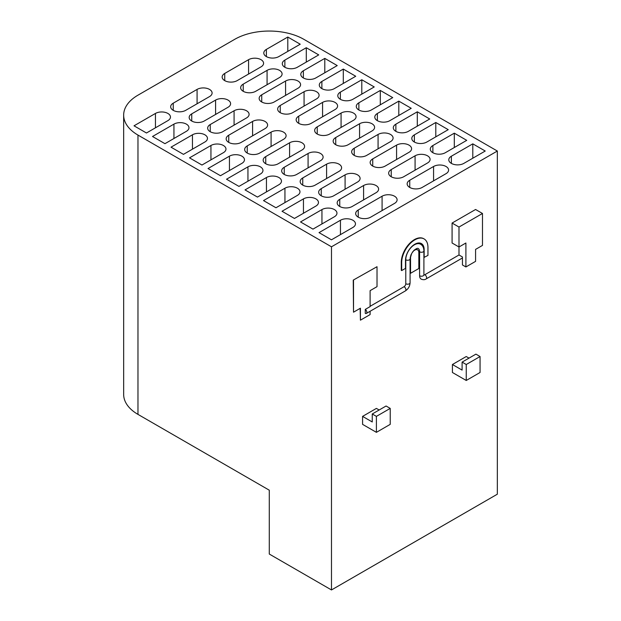 <?xml version="1.0" encoding="UTF-8"?>
<svg xmlns="http://www.w3.org/2000/svg" width="621" height="621" viewBox="0 0 621 621"><rect width="100%" height="100%" fill="white"/><g stroke="black" fill="none" stroke-linecap="round" stroke-linejoin="round"><path stroke-width="0.93" d="M423.91 274.971A2.453 1.413 120 0 0 424.78 274.738L458.997 254.983L462.443 256.978L462.443 264.957L465.897 266.952L465.897 243.005L458.989 246.995L452.08 243.005L452.08 223.055L458.989 227.045L458.989 254.983M315.887 198.891A8.795 5.077 180 0 1 318.464 202.485A8.795 5.077 180 0 1 315.887 206.079L294.463 218.445L282.027 211.264L303.452 198.891A8.795 5.077 180 0 1 315.887 198.891M334.393 209.572A8.795 5.077 180 0 1 336.962 213.166A8.795 5.077 180 0 1 334.393 216.76L312.968 229.126L300.525 221.945L321.95 209.572A8.795 5.077 180 0 1 334.393 209.572M352.891 220.253A8.795 5.077 180 0 1 355.468 223.847A8.795 5.077 180 0 1 352.891 227.441L331.467 239.807L319.023 232.627L340.448 220.253A8.795 5.077 180 0 1 352.891 220.253M409.014 145.128A8.795 5.077 180 0 1 411.591 148.722A8.795 5.077 180 0 1 409.014 152.308L385.175 166.079A8.795 5.077 180 0 1 372.732 166.079A8.795 5.077 180 0 1 370.155 162.485A8.795 5.077 180 0 1 372.732 158.891L396.578 145.128A8.795 5.077 180 0 1 409.014 145.128M427.52 155.809A8.795 5.077 180 0 1 430.089 159.403A8.795 5.077 180 0 1 427.52 162.989L403.673 176.76A8.795 5.077 180 0 1 391.23 176.76A8.795 5.077 180 0 1 388.661 173.166A8.795 5.077 180 0 1 391.23 169.572L415.076 155.809A8.795 5.077 180 0 1 427.52 155.809M446.018 166.49A8.795 5.077 180 0 1 448.595 170.084A8.795 5.077 180 0 1 446.018 173.67L422.171 187.441A8.795 5.077 180 0 1 409.736 187.441A8.795 5.077 180 0 1 407.159 183.847A8.795 5.077 180 0 1 409.736 180.253L433.574 166.49A8.795 5.077 180 0 1 446.018 166.49M357.525 174.85A8.795 5.077 180 0 1 360.102 178.444A8.795 5.077 180 0 1 357.525 182.038L333.687 195.801A8.795 5.077 180 0 1 321.243 195.801A8.795 5.077 180 0 1 318.666 192.207A8.795 5.077 180 0 1 321.243 188.621L345.09 174.85A8.795 5.077 180 0 1 357.525 174.85M376.031 185.532A8.795 5.077 180 0 1 378.608 189.126A8.795 5.077 180 0 1 376.031 192.72L352.185 206.482A8.795 5.077 180 0 1 339.749 206.482A8.795 5.077 180 0 1 337.172 202.888A8.795 5.077 180 0 1 339.749 199.302L363.588 185.532A8.795 5.077 180 0 1 376.031 185.532M394.529 196.213A8.795 5.077 180 0 1 397.106 199.807A8.795 5.077 180 0 1 394.529 203.401L370.683 217.164A8.795 5.077 180 0 1 358.247 217.164A8.795 5.077 180 0 1 355.67 213.57A8.795 5.077 180 0 1 358.247 209.983L382.086 196.213A8.795 5.077 180 0 1 394.529 196.213M390.516 134.446A8.795 5.077 180 0 1 393.093 138.041A8.795 5.077 180 0 1 390.516 141.627L366.669 155.397A8.795 5.077 180 0 1 354.234 155.397A8.795 5.077 180 0 1 351.657 151.803A8.795 5.077 180 0 1 354.234 148.209L378.073 134.446A8.795 5.077 180 0 1 390.516 134.446M297.389 188.21A8.795 5.077 180 0 1 299.966 191.804A8.795 5.077 180 0 1 297.389 195.398L275.965 207.763L263.521 200.583L284.946 188.21A8.795 5.077 180 0 1 297.389 188.21M339.027 164.169A8.795 5.077 180 0 1 341.604 167.763A8.795 5.077 180 0 1 339.027 171.357L315.181 185.12A8.795 5.077 180 0 1 302.745 185.12A8.795 5.077 180 0 1 300.168 181.526A8.795 5.077 180 0 1 302.745 177.94L326.592 164.169A8.795 5.077 180 0 1 339.027 164.169M320.529 153.488A8.795 5.077 180 0 1 323.106 157.082A8.795 5.077 180 0 1 320.529 160.676L296.683 174.439A8.795 5.077 180 0 1 284.247 174.439A8.795 5.077 180 0 1 281.67 170.845A8.795 5.077 180 0 1 284.247 167.259L308.086 153.488A8.795 5.077 180 0 1 320.529 153.488M302.023 142.807A8.795 5.077 180 0 1 304.6 146.401A8.795 5.077 180 0 1 302.023 149.995L278.185 163.758A8.795 5.077 180 0 1 265.741 163.758A8.795 5.077 180 0 1 263.164 160.164A8.795 5.077 180 0 1 265.741 156.577L289.588 142.807A8.795 5.077 180 0 1 302.023 142.807M283.525 132.126A8.795 5.077 180 0 1 286.102 135.72A8.795 5.077 180 0 1 283.525 139.314L259.687 153.076A8.795 5.077 180 0 1 247.243 153.076A8.795 5.077 180 0 1 244.666 149.482A8.795 5.077 180 0 1 247.243 145.896L271.09 132.126A8.795 5.077 180 0 1 283.525 132.126M265.027 121.444A8.795 5.077 180 0 1 267.604 125.038A8.795 5.077 180 0 1 265.027 128.632L241.181 142.395A8.795 5.077 180 0 1 228.745 142.395A8.795 5.077 180 0 1 226.168 138.801A8.795 5.077 180 0 1 228.745 135.215L252.584 121.444A8.795 5.077 180 0 1 265.027 121.444M246.529 110.763A8.795 5.077 180 0 1 249.099 114.357A8.795 5.077 180 0 1 246.529 117.951L222.683 131.714A8.795 5.077 180 0 1 210.24 131.714A8.795 5.077 180 0 1 207.662 128.12A8.795 5.077 180 0 1 210.24 124.534L234.086 110.763A8.795 5.077 180 0 1 246.529 110.763M228.023 100.082A8.795 5.077 180 0 1 230.601 103.676A8.795 5.077 180 0 1 228.023 107.27L204.185 121.033A8.795 5.077 180 0 1 191.742 121.033A8.795 5.077 180 0 1 189.164 117.439A8.795 5.077 180 0 1 191.742 113.853L215.588 100.082A8.795 5.077 180 0 1 228.023 100.082M209.525 89.408A8.795 5.077 180 0 1 212.103 92.995A8.795 5.077 180 0 1 209.525 96.589L185.679 110.352A8.795 5.077 180 0 1 173.243 110.352A8.795 5.077 180 0 1 170.666 106.758A8.795 5.077 180 0 1 173.243 103.171L197.082 89.408A8.795 5.077 180 0 1 209.525 89.408M372.018 123.765A8.795 5.077 180 0 1 374.595 127.359A8.795 5.077 180 0 1 372.018 130.946L348.171 144.716A8.795 5.077 180 0 1 335.728 144.716A8.795 5.077 180 0 1 333.159 141.122A8.795 5.077 180 0 1 335.728 137.528L359.575 123.765A8.795 5.077 180 0 1 372.018 123.765M353.512 113.084A8.795 5.077 180 0 1 356.089 116.678A8.795 5.077 180 0 1 353.512 120.264L329.673 134.035A8.795 5.077 180 0 1 317.23 134.035A8.795 5.077 180 0 1 314.653 130.441A8.795 5.077 180 0 1 317.23 126.847L341.076 113.084A8.795 5.077 180 0 1 353.512 113.084M335.014 102.403A8.795 5.077 180 0 1 337.591 105.997A8.795 5.077 180 0 1 335.014 109.583L311.168 123.354A8.795 5.077 180 0 1 298.732 123.354A8.795 5.077 180 0 1 296.155 119.76A8.795 5.077 180 0 1 298.732 116.166L322.571 102.403A8.795 5.077 180 0 1 335.014 102.403M316.516 91.722A8.795 5.077 180 0 1 319.093 95.316A8.795 5.077 180 0 1 316.516 98.902L292.67 112.673A8.795 5.077 180 0 1 280.234 112.673A8.795 5.077 180 0 1 277.657 109.079A8.795 5.077 180 0 1 280.234 105.485L304.073 91.722A8.795 5.077 180 0 1 316.516 91.722M298.01 81.041A8.795 5.077 180 0 1 300.587 84.635A8.795 5.077 180 0 1 298.01 88.221L274.171 101.991A8.795 5.077 180 0 1 261.728 101.991A8.795 5.077 180 0 1 259.151 98.397A8.795 5.077 180 0 1 261.728 94.803L285.575 81.041A8.795 5.077 180 0 1 298.01 81.041M279.512 70.359A8.795 5.077 180 0 1 282.089 73.953A8.795 5.077 180 0 1 279.512 77.54L255.666 91.31A8.795 5.077 180 0 1 243.23 91.31A8.795 5.077 180 0 1 240.653 87.716A8.795 5.077 180 0 1 243.23 84.122L267.077 70.359A8.795 5.077 180 0 1 279.512 70.359M261.014 59.678A8.795 5.077 180 0 1 263.591 63.272A8.795 5.077 180 0 1 261.014 66.858L237.168 80.629A8.795 5.077 180 0 1 224.732 80.629A8.795 5.077 180 0 1 222.155 77.035A8.795 5.077 180 0 1 224.732 73.441L248.571 59.678A8.795 5.077 180 0 1 261.014 59.678M278.891 177.528A8.795 5.077 180 0 1 281.468 181.122A8.795 5.077 180 0 1 278.891 184.716L257.467 197.082L245.023 189.902L266.448 177.528A8.795 5.077 180 0 1 278.891 177.528M260.385 166.847A8.795 5.077 180 0 1 262.962 170.441A8.795 5.077 180 0 1 260.385 174.035L238.961 186.401L226.525 179.221L247.95 166.847A8.795 5.077 180 0 1 260.385 166.847M241.887 156.166A8.795 5.077 180 0 1 244.464 159.76A8.795 5.077 180 0 1 241.887 163.354L220.463 175.72L208.019 168.539L229.444 156.166A8.795 5.077 180 0 1 241.887 156.166M223.389 145.485A8.795 5.077 180 0 1 225.966 149.079A8.795 5.077 180 0 1 223.389 152.673L201.965 165.039L189.521 157.858L210.946 145.485A8.795 5.077 180 0 1 223.389 145.485M204.883 134.804A8.795 5.077 180 0 1 207.461 138.398A8.795 5.077 180 0 1 204.883 141.992L183.459 154.357L171.023 147.177L192.448 134.804A8.795 5.077 180 0 1 204.883 134.804M186.385 124.122A8.795 5.077 180 0 1 188.963 127.716A8.795 5.077 180 0 1 186.385 131.31L164.961 143.676L152.518 136.496L173.942 124.122A8.795 5.077 180 0 1 186.385 124.122M167.887 113.441A8.795 5.077 180 0 1 170.464 117.035A8.795 5.077 180 0 1 167.887 120.629L146.463 132.995L134.02 125.815L155.444 113.441A8.795 5.077 180 0 1 167.887 113.441M287.795 37.035L300.23 44.215L278.806 56.589A8.795 5.077 180 0 1 266.37 56.589A8.795 5.077 180 0 1 263.793 52.995A8.795 5.077 180 0 1 266.37 49.401L287.795 37.035L287.795 51.396M306.293 47.716L318.736 54.896L297.312 67.27A8.795 5.077 180 0 1 284.868 67.27A8.795 5.077 180 0 1 282.291 63.676A8.795 5.077 180 0 1 284.868 60.082L306.293 47.716L306.293 62.077M324.791 58.397L337.234 65.578L315.81 77.951A8.795 5.077 180 0 1 303.366 77.951A8.795 5.077 180 0 1 300.789 74.357A8.795 5.077 180 0 1 303.366 70.763L324.791 58.397L324.791 72.758M343.297 69.078L355.732 76.259L334.308 88.632A8.795 5.077 180 0 1 321.872 88.632A8.795 5.077 180 0 1 319.295 85.038A8.795 5.077 180 0 1 321.872 81.444L343.297 69.078L343.297 83.439M361.795 79.76L374.238 86.94L352.813 99.313A8.795 5.077 180 0 1 340.37 99.313A8.795 5.077 180 0 1 337.793 95.719A8.795 5.077 180 0 1 340.37 92.125L361.795 79.76L361.795 94.12M380.293 90.441L392.736 97.621L371.311 109.995A8.795 5.077 180 0 1 358.868 109.995A8.795 5.077 180 0 1 356.291 106.401A8.795 5.077 180 0 1 358.868 102.807L380.293 90.441L380.293 104.802M398.798 101.122L411.234 108.302L389.809 120.676A8.795 5.077 180 0 1 377.374 120.676A8.795 5.077 180 0 1 374.797 117.082A8.795 5.077 180 0 1 377.374 113.488L398.798 101.122L398.798 115.483M408.315 131.357A8.795 5.077 180 0 1 395.872 131.357A8.795 5.077 180 0 1 393.295 127.763A8.795 5.077 180 0 1 395.872 124.169L417.296 111.803L429.74 118.984L408.315 131.357M463.809 163.401A8.795 5.077 180 0 1 451.374 163.401A8.795 5.077 180 0 1 448.797 159.807A8.795 5.077 180 0 1 451.374 156.213L472.798 143.847L485.234 151.027L463.809 163.401M445.311 152.719A8.795 5.077 180 0 1 432.876 152.719A8.795 5.077 180 0 1 430.299 149.125A8.795 5.077 180 0 1 432.876 145.531L454.3 133.166L466.736 140.346L445.311 152.719M426.813 142.038A8.795 5.077 180 0 1 414.37 142.038A8.795 5.077 180 0 1 411.793 138.444A8.795 5.077 180 0 1 414.37 134.85L435.795 122.484L448.238 129.665L426.813 142.038M370.108 306.3L404.046 286.708A2.453 1.413 120 0 0 405.777 283.704L405.777 259.764A12.21 7.048 -60 0 1 410.885 247.717A12.21 7.048 -60 0 1 420.169 244.022A12.21 7.048 -60 0 1 420.417 244.146M366.864 312.316A2.445 1.413 60 0 1 366.359 313.434A2.445 1.413 60 0 1 365.272 313.388L365.272 309.405A2.445 1.413 60 0 1 366.864 312.316M331.482 246.801L137.971 135.075A48.865 28.217 0 0 1 123.657 115.126A48.865 28.217 0 0 1 137.971 95.176L234.722 39.317A48.865 28.217 180 0 1 303.832 39.317L497.343 151.035L331.482 246.801L331.482 589.95L497.343 494.192L497.343 151.035M123.657 115.126L123.657 394.436A48.865 28.217 0 0 0 137.971 414.386L269.281 490.194L269.281 554.041L331.482 589.95M417.296 126.164L417.296 111.803M472.798 158.208L472.798 143.847M454.3 147.526L454.3 133.166M435.795 136.845L435.795 122.484M376.404 432.34L376.404 416.38L390.221 408.401L390.221 424.36L376.404 432.34L362.579 424.36L362.579 416.38L376.404 408.401L379.167 409.992M390.221 408.401L386.076 406.002L372.251 413.982L372.251 421.962L362.579 416.38M353.52 280.273L353.52 312.192L353.248 280.118L377.017 266.704L377.017 286.654L370.108 290.651L370.108 306.611L365.272 309.405M353.52 312.192L360.428 308.202L360.428 320.172L370.108 314.591L370.108 311.268M412.53 252.087A5.861 3.384 -60 0 1 417.615 249.859A5.861 3.384 -60 0 1 418.833 252.545L418.833 268.505L410.535 273.294L410.535 257.327A5.861 3.384 -60 0 1 411.141 254.494M424.151 257.606L424.151 249.626A13.196 7.615 -60 0 0 421.418 243.587A13.196 7.615 -60 0 0 411.249 247.119A13.196 7.615 -60 0 0 405.49 260.401L405.49 268.381L401.686 270.577L401.686 262.598A18.568 10.72 -60 0 1 409.798 243.906A18.568 10.72 -60 0 1 424.104 238.93A18.568 10.72 -60 0 1 427.954 247.43L427.954 255.417L423.902 257.467M466.247 380.471L466.247 364.511L480.064 356.532L480.064 372.491L466.247 380.471L452.422 372.491L452.422 364.511L466.247 356.532L469.01 358.123M480.064 356.532L475.919 354.133L462.102 362.113L462.102 370.093L452.422 364.511M376.404 416.38L372.251 413.982M466.247 364.511L462.102 362.113M401.686 270.577L401.282 270.337L401.282 262.357A18.568 10.72 -60 0 1 409.386 243.673A18.568 10.72 -60 0 1 423.701 238.697A18.568 10.72 -60 0 1 423.902 238.821M423.732 248.974A13.196 7.615 120 0 0 421.209 243.479M410.535 273.294L410.264 257.172A5.861 3.384 -60 0 1 410.264 257.141M414.386 250.007A5.861 3.384 -60 0 1 417.343 249.704A5.861 3.384 -60 0 1 417.475 249.782M458.989 227.045L482.486 213.484L482.486 245.404L475.577 249.394L475.577 261.363L465.897 266.952M482.486 213.484L475.577 209.494L452.08 223.055M421.085 279.054A7.32 4.231 -60 0 1 420.922 278.945A7.32 4.231 -60 0 1 419.602 275.724L419.602 251.784A7.336 4.238 120 0 0 418.282 248.555A7.336 4.238 120 0 0 418.243 248.532M377.017 266.704L353.248 280.118M360.428 320.172L360.157 308.358M420.922 278.945L421.248 279.163C423.274 279.924 424.904 279.846 426.138 278.922A2.445 1.413 -120 0 0 426.643 277.804A2.445 1.413 -120 0 0 424.911 274.808A2.445 1.413 -120 0 0 424.78 274.738M405.777 283.704A2.445 1.413 180 0 0 405.909 283.789A2.445 1.413 180 0 0 408.571 284.092A2.445 1.413 180 0 0 410.077 282.788L410.077 258.848A2.445 1.413 180 0 1 408.571 260.152A2.445 1.413 180 0 1 405.909 259.842A2.445 1.413 180 0 1 405.777 259.764M419.602 251.784A2.445 1.413 0 0 0 419.734 251.862A2.445 1.413 0 0 0 422.396 252.173A2.445 1.413 0 0 0 423.902 250.868C423.809 247.686 422.73 245.489 420.658 244.278L420.169 244.022M410.077 282.788C409.852 286.258 408.292 288.959 405.404 290.892A2.445 1.413 -120 0 0 405.909 289.774A2.445 1.413 -120 0 0 404.178 286.778A2.445 1.413 -120 0 0 404.046 286.708M419.602 275.724A2.445 1.413 0 0 0 419.734 275.809A2.445 1.413 0 0 0 422.396 276.112A2.445 1.413 0 0 0 423.902 274.808L423.902 250.868M266.37 56.589L266.37 49.401M284.868 67.27L284.868 60.082M303.366 77.951L303.366 70.763M321.872 88.632L321.872 81.444M340.37 99.313L340.37 92.125M358.868 109.995L358.868 102.807M377.374 120.676L377.374 113.488M155.444 127.81L155.444 113.441M173.942 138.491L173.942 124.122M192.448 149.172L192.448 134.804M210.946 159.853L210.946 145.485M229.444 170.534L229.444 156.166M247.95 181.216L247.95 166.847M266.448 191.897L266.448 177.528M224.732 80.629L224.732 73.441M248.571 59.678L248.571 74.046M243.23 91.31L243.23 84.122M267.077 70.359L267.077 84.728M261.728 101.991L261.728 94.803M285.575 81.041L285.575 95.409M280.234 112.673L280.234 105.485M304.073 91.722L304.073 106.09M298.732 123.354L298.732 116.166M322.571 102.403L322.571 116.764M317.23 134.035L317.23 126.847M341.076 113.084L341.076 127.445M335.728 144.716L335.728 137.528M359.575 123.765L359.575 138.126M173.243 110.352L173.243 103.171M197.082 89.408L197.082 103.769M191.742 121.033L191.742 113.853M215.588 100.082L215.588 114.45M210.24 131.714L210.24 124.534M234.086 110.763L234.086 125.131M228.745 142.395L228.745 135.215M252.584 121.444L252.584 135.813M247.243 153.076L247.243 145.896M271.09 132.126L271.09 146.494M265.741 163.758L265.741 156.577M289.588 142.807L289.588 157.175M284.247 174.439L284.247 167.259M308.086 153.488L308.086 167.856M326.592 178.537L326.592 164.169M302.745 185.12L302.745 177.94M284.946 202.578L284.946 188.21M137.971 135.075L137.971 414.386M395.872 131.357L395.872 124.169M378.073 148.807L378.073 134.446M354.234 155.397L354.234 148.209M358.247 209.983L358.247 217.164M382.086 210.581L382.086 196.213M339.749 199.302L339.749 206.482M363.588 199.9L363.588 185.532M321.243 188.621L321.243 195.801M345.09 189.219L345.09 174.85M409.736 180.253L409.736 187.441M433.574 180.851L433.574 166.49M391.23 169.572L391.23 176.76M415.076 170.17L415.076 155.809M372.732 158.891L372.732 166.079M396.578 159.488L396.578 145.128M340.448 234.622L340.448 220.253M321.95 223.94L321.95 209.572M303.452 213.259L303.452 198.891M451.374 156.213L451.374 163.401M432.876 145.531L432.876 152.719M414.37 134.85L414.37 142.038M401.282 262.357L401.686 262.598M410.077 258.848L411.669 253.453L413.803 250.558C416.047 248.656 417.514 247.973 418.212 248.509L418.282 248.555M366.359 313.434L405.404 290.892M423.701 238.697L424.104 238.93M462.443 257.956L426.138 278.922"/></g></svg>
